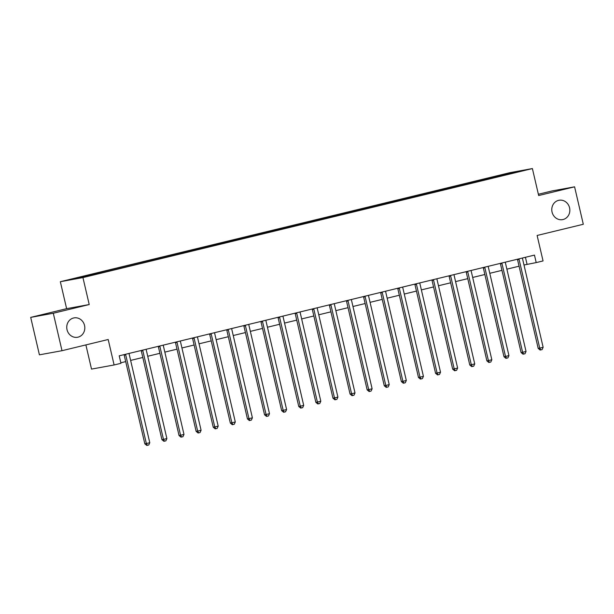 <?xml version="1.0" encoding="UTF-8"?>
<svg xmlns="http://www.w3.org/2000/svg" width="614" height="614" viewBox="0 0 614 614"><rect width="100%" height="100%" fill="white"/><g stroke="black" fill="none" stroke-linecap="round" stroke-linejoin="round"><path stroke-width="0.92" d="M84.54 325.458A9.847 9.01 -100.4 0 1 77.548 337.263A9.847 9.01 -100.4 0 1 67.026 329.703A9.847 9.01 -100.4 0 1 74.01 317.898A9.847 9.01 -100.4 0 1 84.54 325.458M569.569 207.816A9.847 9.01 -100.4 0 1 562.585 219.628A9.847 9.01 -100.4 0 1 552.055 212.068A9.847 9.01 -100.4 0 1 559.047 200.256A9.847 9.01 -100.4 0 1 569.569 207.816M92.353 275.202L85.607 276.676L92.353 275.202M85.891 344.907L91.517 369.098L114.112 364.969L120.95 363.311L119.208 355.821L534.464 255.102L536.206 262.592L543.052 260.935L537.12 235.469L583.3 224.271L574.589 186.825L551.994 190.954L538.371 194.254M30.7 317.384L39.411 354.831L62.006 350.701L53.295 313.255L89.214 304.544L82.936 277.582L60.341 281.711L66.619 308.673L30.7 317.384L53.295 313.255M82.936 277.582L532.392 168.566L509.797 172.695L60.341 281.711M517.579 171.843L524.118 170.416L517.633 172.05M492.919 177.968L492.451 177.3L488.759 177.976L87.188 275.371L90.88 274.696L91.21 275.179M492.451 177.3L520.327 171.099L501.822 175.811M90.88 274.696L72.406 279.178L81.815 277.459L103.981 272.301L501.853 175.581M114.112 364.969L108.187 339.504L62.006 350.701M532.392 168.566L538.67 195.536L574.589 186.825M523.988 265.01L536.206 262.592M120.835 362.79L125.701 361.608M130.628 360.418L142.801 357.463M147.728 356.266L159.909 353.311M164.836 352.121L177.009 349.166M181.936 347.969L194.108 345.014M199.036 343.825L211.216 340.87M216.143 339.672L228.316 336.725M233.243 335.528L245.416 332.573M250.343 331.376L262.523 328.429M267.451 327.231L279.623 324.276M284.551 323.079L296.723 320.132M301.651 318.935L313.831 315.98M318.758 314.79L330.931 311.835M335.858 310.638L348.038 307.683M352.966 306.493L365.138 303.539M370.065 302.341L382.238 299.386M387.165 298.197L399.346 295.242M404.273 294.045L416.445 291.09M421.373 289.9L433.545 286.945M438.473 285.748L450.653 282.801M455.58 281.603L467.753 278.649M472.68 277.451L484.853 274.504M489.78 273.307L501.96 270.352M506.888 269.162L519.06 266.207M525.423 257.297L527.05 264.266M488.759 177.976L488.982 178.927M510.779 173.417L510.925 172.818M89.214 304.544L66.619 308.673M519.083 259.453L517.556 259.73L538.194 348.414L539.721 348.13L519.083 259.453A1.535 1.405 79.6 0 0 518.853 258.916L518.838 258.893M543.137 347.301L542.108 349.581L540.742 349.919L539.721 348.13L543.137 347.301L522.506 258.624A1.535 1.405 79.6 0 1 522.468 258.041L522.476 258.01M517.556 259.73A1.535 1.405 79.6 0 0 517.364 259.254M540.742 349.919L540.128 350.026L538.194 348.414M501.983 263.598L500.456 263.882L521.086 352.559L522.614 352.282L501.983 263.598A1.535 1.405 79.6 0 0 501.753 263.068L501.3 263.153M526.037 351.454L525.008 353.733L523.635 354.063L522.614 352.282L526.037 351.454L505.399 262.769A1.535 1.405 79.6 0 1 505.368 262.186L505.368 262.186M500.456 263.882A1.535 1.405 79.6 0 0 500.256 263.398M523.635 354.063L523.028 354.178L521.086 352.559M484.876 267.75L483.348 268.026L503.987 356.711L505.514 356.427L484.876 267.75A1.535 1.405 79.6 0 0 484.646 267.213L484.2 267.297M508.937 355.598L507.901 357.878L506.535 358.208L505.514 356.427L508.937 355.598L488.299 266.921A1.535 1.405 79.6 0 1 488.268 266.338L488.268 266.338M483.348 268.026A1.535 1.405 79.6 0 0 483.157 267.55M506.535 358.208L505.921 358.323L503.987 356.711M467.776 271.895L466.249 272.179L486.887 360.855L488.414 360.579L467.776 271.895A1.535 1.405 79.6 0 0 467.546 271.365L467.53 271.342M491.829 359.75L490.801 362.03L489.435 362.36L488.414 360.579L491.829 359.75L471.191 271.066A1.535 1.405 79.6 0 1 471.161 270.482L471.161 270.482M466.249 272.179A1.535 1.405 79.6 0 0 466.057 271.695M489.435 362.36L488.821 362.467L486.887 360.855M450.668 276.047L449.141 276.323L469.779 365.008L471.306 364.724L450.668 276.047A1.535 1.405 79.6 0 0 450.446 275.509L449.993 275.594M474.729 363.895L473.701 366.174L472.327 366.504L471.306 364.724L474.729 363.895L454.091 275.218A1.535 1.405 79.6 0 1 454.061 274.635L454.061 274.604M449.141 276.323A1.535 1.405 79.6 0 0 448.949 275.847M472.327 366.504L471.721 366.619L469.779 365.008M433.568 280.191L432.041 280.475L452.679 369.152L454.206 368.876L433.568 280.191A1.535 1.405 79.6 0 0 433.338 279.662L433.323 279.639M457.622 368.047L456.593 370.326L455.227 370.656L454.206 368.876L457.622 368.047L436.991 279.362A1.535 1.405 79.6 0 1 436.961 278.779L436.961 278.756M432.041 280.475A1.535 1.405 79.6 0 0 431.849 279.992M455.227 370.656L454.613 370.764L452.679 369.152M416.469 284.343L414.941 284.62L435.579 373.297L437.099 373.02L416.469 284.343A1.535 1.405 79.6 0 0 416.238 283.806L416.223 283.783M440.522 372.191L439.494 374.471L438.127 374.801L437.099 373.02L440.522 372.191L419.884 283.514A1.535 1.405 79.6 0 1 419.853 282.931L419.861 282.901M414.941 284.62A1.535 1.405 79.6 0 0 414.742 284.144M438.127 374.801L437.513 374.916L435.579 373.297M399.361 288.488L397.834 288.772L418.472 377.449L419.999 377.173L399.361 288.488A1.535 1.405 79.6 0 0 399.131 287.951L399.115 287.928M423.422 376.336L422.386 378.615L421.02 378.953L419.999 377.173L423.422 376.336L402.784 287.659A1.535 1.405 79.6 0 1 402.753 287.076L402.753 287.053M397.834 288.772A1.535 1.405 79.6 0 0 397.642 288.288M421.02 378.953L420.413 379.061L418.472 377.449M382.261 292.64L380.734 292.916L401.372 381.593L402.899 381.317L382.261 292.64A1.535 1.405 79.6 0 0 382.031 292.103L382.015 292.08M406.314 380.488L405.286 382.768L403.92 383.098L402.899 381.317L406.314 380.488L385.684 291.811A1.535 1.405 79.6 0 1 385.653 291.228L385.653 291.197M380.734 292.916A1.535 1.405 79.6 0 0 380.542 292.441M403.92 383.098L403.306 383.213L401.372 381.593M365.161 296.785L363.634 297.061L384.264 385.745L385.792 385.462L365.161 296.785A1.535 1.405 79.6 0 0 364.931 296.247L364.916 296.224M389.215 384.633L388.186 386.912L386.812 387.25L385.792 385.462L389.215 384.633L368.577 295.956A1.535 1.405 79.6 0 1 368.546 295.372L368.553 295.342M363.634 297.061A1.535 1.405 79.6 0 0 363.434 296.585M386.812 387.25L386.206 387.357L384.264 385.745M348.054 300.937L346.526 301.213L367.164 389.89L368.692 389.614L348.054 300.937A1.535 1.405 79.6 0 0 347.823 300.399L347.808 300.376M372.115 388.785L371.079 391.064L369.712 391.394L368.692 389.614L372.115 388.785L351.477 300.108A1.535 1.405 79.6 0 1 351.446 299.525L351.446 299.494M346.526 301.213A1.535 1.405 79.6 0 0 346.334 300.73M369.712 391.394L369.098 391.509L367.164 389.89M330.954 305.081L329.426 305.358L350.064 394.042L351.592 393.758L330.954 305.081A1.535 1.405 79.6 0 0 330.723 304.544L330.708 304.521M355.007 392.929L353.979 395.209L352.613 395.546L351.592 393.758L355.007 392.929L334.377 304.252A1.535 1.405 79.6 0 1 334.338 303.669L334.346 303.638M329.426 305.358A1.535 1.405 79.6 0 0 329.234 304.882M352.613 395.546L351.999 395.654L350.064 394.042M313.846 309.233L312.326 309.51L332.957 398.187L334.484 397.91L313.846 309.233A1.535 1.405 79.6 0 0 313.624 308.696L313.608 308.673M337.907 397.081L336.879 399.361L335.505 399.691L334.484 397.91L337.907 397.081L317.269 308.397A1.535 1.405 79.6 0 1 317.238 307.814L317.238 307.814M312.326 309.51A1.535 1.405 79.6 0 0 312.127 309.026M335.505 399.691L334.899 399.806L332.957 398.187M296.746 313.378L295.219 313.654L315.857 402.339L317.384 402.055L296.746 313.378A1.535 1.405 79.6 0 0 296.516 312.841L296.501 312.818M320.807 401.226L319.771 403.505L318.405 403.835L317.384 402.055L320.807 401.226L300.169 312.549A1.535 1.405 79.6 0 1 300.139 311.966L300.139 311.966M295.219 313.654A1.535 1.405 79.6 0 0 295.027 313.178M318.405 403.835L317.791 403.951L315.857 402.339M279.646 317.522L278.119 317.806L298.757 406.483L300.284 406.207L279.646 317.522A1.535 1.405 79.6 0 0 279.416 316.993L278.963 317.07M303.7 405.378L302.671 407.658L301.305 407.988L300.284 406.207L303.7 405.378L283.062 316.694A1.535 1.405 79.6 0 1 283.031 316.11L283.039 316.087M278.119 317.806A1.535 1.405 79.6 0 0 277.927 317.323M301.305 407.988L300.691 408.095L298.757 406.483M262.539 321.675L261.011 321.951L281.649 410.636L283.177 410.352L262.539 321.675A1.535 1.405 79.6 0 0 262.316 321.137L262.301 321.114M286.6 409.523L285.564 411.802L284.198 412.132L283.177 410.352L286.6 409.523L265.962 320.846A1.535 1.405 79.6 0 1 265.931 320.262L265.931 320.232M261.011 321.951A1.535 1.405 79.6 0 0 260.82 321.475M284.198 412.132L283.591 412.247L281.649 410.636M245.439 325.819L243.911 326.103L264.55 414.78L266.077 414.504L245.439 325.819A1.535 1.405 79.6 0 0 245.209 325.29L245.193 325.267M269.492 413.675L268.464 415.954L267.098 416.284L266.077 414.504L269.492 413.675L248.862 324.99A1.535 1.405 79.6 0 1 248.831 324.407L248.831 324.384M243.911 326.103A1.535 1.405 79.6 0 0 243.72 325.62M267.098 416.284L266.484 416.392L264.55 414.78M228.339 329.971L226.812 330.248L247.45 418.925L248.969 418.648L228.339 329.971A1.535 1.405 79.6 0 0 228.109 329.434L228.093 329.411M252.392 417.819L251.364 420.099L249.99 420.429L248.969 418.648L252.392 417.819L231.754 329.142A1.535 1.405 79.6 0 1 231.724 328.559L231.731 328.528M226.812 330.248A1.535 1.405 79.6 0 0 226.612 329.772M249.99 420.429L249.384 420.544L247.45 418.925M211.231 334.116L209.704 334.4L230.342 423.077L231.869 422.8L211.231 334.116A1.535 1.405 79.6 0 0 211.001 333.586L210.986 333.555M235.292 421.964L234.256 424.251L232.89 424.581L231.869 422.8L235.292 421.964L214.654 333.287A1.535 1.405 79.6 0 1 214.624 332.704L214.624 332.681M209.704 334.4A1.535 1.405 79.6 0 0 209.512 333.916M232.89 424.581L232.284 424.688L230.342 423.077M194.131 338.268L192.604 338.544L213.242 427.221L214.77 426.945L194.131 338.268A1.535 1.405 79.6 0 0 193.901 337.731L193.886 337.708M218.185 426.116L217.156 428.395L215.79 428.726L214.77 426.945L218.185 426.116L197.554 337.439A1.535 1.405 79.6 0 1 197.524 336.856L197.524 336.825M192.604 338.544A1.535 1.405 79.6 0 0 192.412 338.068M215.79 428.726L215.176 428.841L213.242 427.221M177.032 342.412L175.504 342.696L196.135 431.373L197.662 431.089L177.032 342.412A1.535 1.405 79.6 0 0 176.801 341.875L176.786 341.852M201.085 430.26L200.057 432.54L198.683 432.878L197.662 431.089L201.085 430.26L180.447 341.584A1.535 1.405 79.6 0 1 180.416 341L180.424 340.97M175.504 342.696A1.535 1.405 79.6 0 0 175.305 342.213M198.683 432.878L198.076 432.985L196.135 431.373M159.924 346.565L158.397 346.841L179.035 435.518L180.562 435.242L159.924 346.565A1.535 1.405 79.6 0 0 159.694 346.027L159.678 346.004M183.985 434.413L182.949 436.692L181.583 437.022L180.562 435.242L183.985 434.413L163.347 345.736A1.535 1.405 79.6 0 1 163.316 345.152L163.316 345.122M158.397 346.841A1.535 1.405 79.6 0 0 158.205 346.357M181.583 437.022L180.969 437.137L179.035 435.518M142.824 350.709L141.297 350.985L161.935 439.67L163.462 439.386L142.824 350.709A1.535 1.405 79.6 0 0 142.594 350.172L142.578 350.149M166.878 438.557L165.849 440.837L164.483 441.174L163.462 439.386L166.878 438.557L146.247 349.88A1.535 1.405 79.6 0 1 146.209 349.297L146.216 349.266M141.297 350.985A1.535 1.405 79.6 0 0 141.105 350.51M164.483 441.174L163.869 441.282L161.935 439.67M125.716 354.861L124.197 355.138L144.827 443.815L146.355 443.538L125.716 354.861A1.535 1.405 79.6 0 0 125.494 354.324L125.041 354.408M149.778 442.709L148.749 444.989L147.375 445.319L146.355 443.538L149.778 442.709L129.14 354.025A1.535 1.405 79.6 0 1 129.109 353.441L129.117 353.418M124.197 355.138A1.535 1.405 79.6 0 0 123.997 354.654M147.375 445.319L146.769 445.434L144.827 443.815M518.853 258.916L518.4 259.001M467.546 271.365L467.093 271.442M433.338 279.662L432.885 279.738M416.238 283.806L415.785 283.891M399.131 287.951L398.686 288.035M382.031 292.103L381.578 292.187M364.931 296.247L364.478 296.332M347.823 300.399L347.378 300.484M330.723 304.544L330.271 304.628M313.624 308.696L313.171 308.781M296.516 312.841L296.071 312.925M262.316 321.137L261.863 321.222M245.209 325.29L244.756 325.366M228.109 329.434L227.656 329.518M211.001 333.586L210.556 333.663M193.901 337.731L193.448 337.815M176.801 341.875L176.348 341.96M159.694 346.027L159.249 346.112M142.594 350.172L142.141 350.256"/></g></svg>
